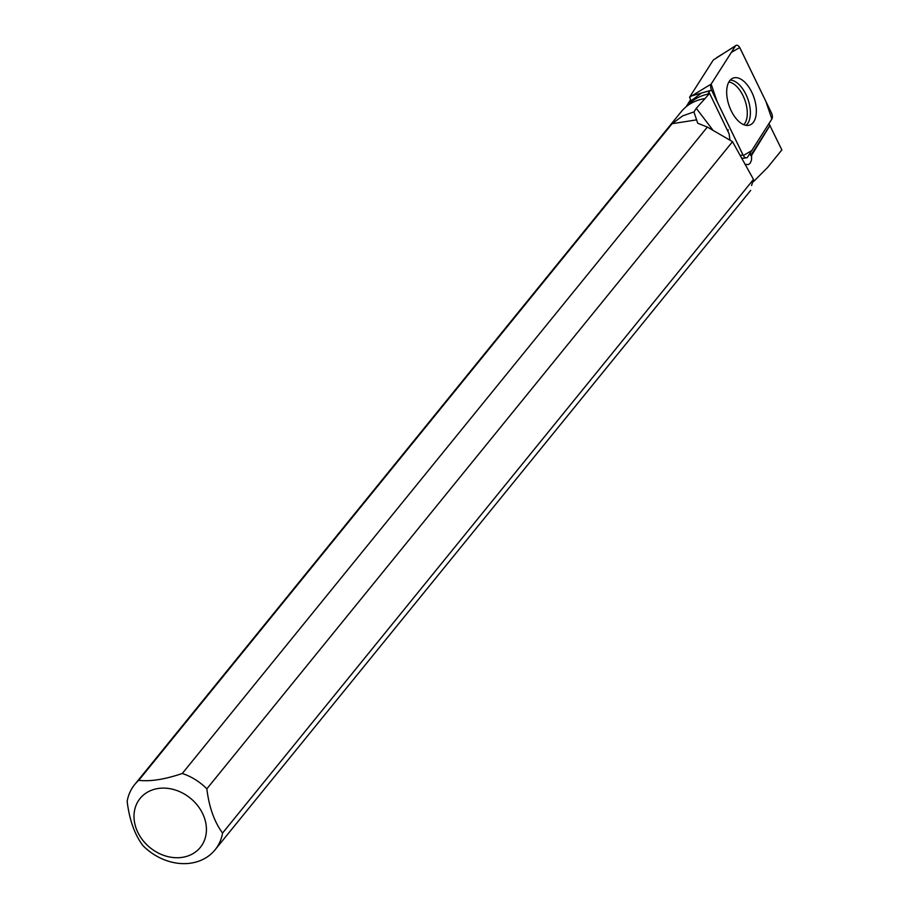 <?xml version="1.0" encoding="UTF-8"?>
<svg xmlns="http://www.w3.org/2000/svg" width="909" height="909" viewBox="0 0 909 909"><rect width="100%" height="100%" fill="white"/><g stroke="black" fill="none" stroke-linecap="round" stroke-linejoin="round"><path stroke-width="1.36" d="M690.908 100.035L689.545 97.229L713.258 60.051L735.983 45.45A5.147 2.704 70.7 0 0 735.426 46.018L711.133 84.094A5.147 2.704 70.7 0 0 711.554 90.161L742.926 154.848A5.147 2.704 70.7 0 0 746.425 157.859A5.147 2.704 70.7 0 0 747.596 157.075L771.889 118.988A5.147 2.704 70.7 0 0 771.468 112.932L740.096 48.245A5.147 2.704 70.7 0 0 735.983 45.45M689.545 97.229L711.133 84.094L717.19 101.774L743.301 155.541L751.652 150.701L771.877 119.011L765.832 101.319L739.721 47.552L731.359 52.392L711.145 84.082M739.937 78.685A24.918 13.09 70.7 0 0 732.768 78.231A24.918 13.09 70.7 0 0 727.666 100.649A24.918 13.09 70.7 0 0 743.085 124.397A24.918 13.09 70.7 0 0 749.186 125.237A24.918 13.09 70.7 0 0 755.572 103.467A24.918 13.09 70.7 0 0 739.937 78.685M182.289 773.491L707.35 127.067L697.714 123.238L693.953 111.932L682.739 115.841L672.092 123.715L138.747 780.331A51.768 42.564 -140.9 0 0 134.68 784.558A51.768 42.564 -140.9 0 0 127.146 801.352C129.419 819.861 134.668 834.598 142.883 845.563A51.768 42.564 -140.9 0 0 215.047 849.835A51.768 42.564 -140.9 0 0 222.58 833.042L753.493 179.414L732.518 141.668L206.843 788.842A51.768 42.564 -140.9 0 0 182.289 773.491C164.734 779.433 150.224 781.706 138.747 780.331M732.518 141.668L707.35 127.067M768.946 123.601L781.854 149.917L767.537 167.54L753.379 181.732M769.991 125.453L751.663 155.257L750.652 155.609A13.612 7.147 70.7 0 0 750.243 152.917M744.96 164.29L748.346 164.62L750.13 163.302L751.493 160.12L751.663 155.257M729.938 139.747L729.098 133.805L709.554 93.275L708.111 93.525L709.668 91.195M687.124 106.001A50.79 41.757 39.1 0 1 709.134 93.922L709.554 93.275M709.134 93.922L696.294 108.33L712.508 129.601M693.953 111.932L696.294 108.33M134.68 784.558L681.136 111.796A51.768 42.564 39.1 0 1 704.123 98.695M751.595 185.493L753.493 179.414M689.806 101.774L701.418 93.059M182.459 857.323A38.803 31.906 -140.9 0 0 206.263 826.236A38.803 31.906 -140.9 0 0 175.778 790.16A38.803 31.906 -140.9 0 0 134.157 819.611A38.803 31.906 -140.9 0 0 182.459 857.323M206.843 788.842C209.104 807.249 214.354 821.986 222.58 833.042M750.652 155.609L769.866 125.499M728.279 129.782A16.203 8.511 70.7 0 0 727.939 131.407M672.092 123.715L696.669 119.852M735.426 46.018L716.712 57.597M740.153 155.644L742.926 154.848M711.554 90.161L692.419 95.672M730.234 80.083A24.429 12.828 -109.3 0 1 747.948 99.297A24.429 12.828 -109.3 0 1 746.05 125.362M743.778 124.715A23.395 12.283 70.7 0 0 744.96 100.342A23.395 12.283 70.7 0 0 728.859 82.003M741.664 158.382L746.425 157.859M750.675 190.401L215.047 849.835M686.113 106.796L690.635 99.479"/></g></svg>
